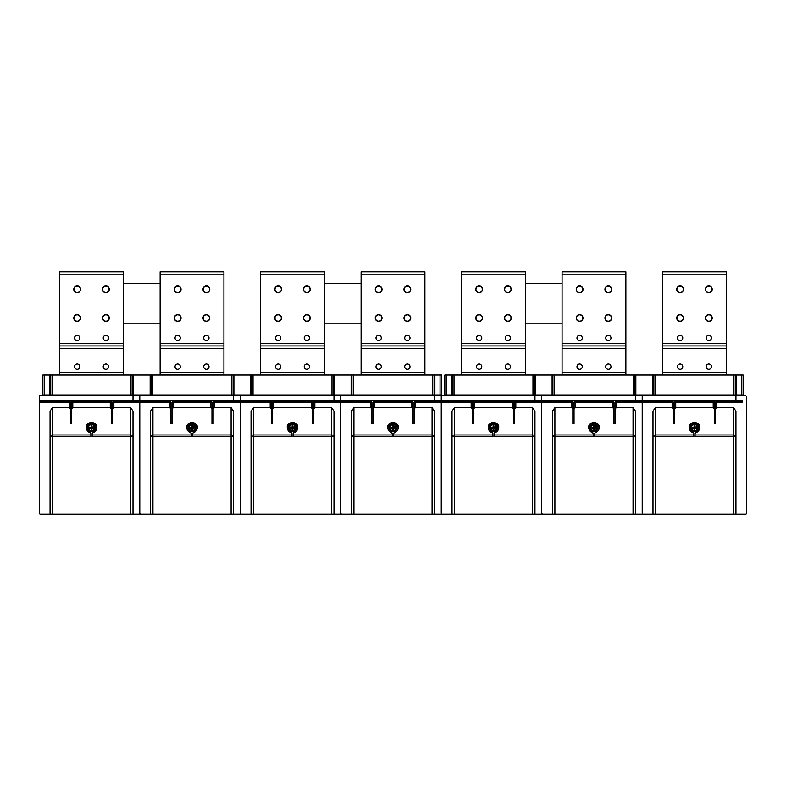 <?xml version="1.0" encoding="UTF-8"?>
<svg xmlns="http://www.w3.org/2000/svg" width="786" height="786" viewBox="0 0 786 786"><rect width="100%" height="100%" fill="white"/><g stroke="black" fill="none" stroke-linecap="round" stroke-linejoin="round"><path stroke-width="1.18" d="M726.362 375.06L662.559 375.06M682.435 336.703A2.653 2.653 0 0 0 678.839 335.642A2.653 2.653 0 0 0 677.778 339.238A2.653 2.653 0 0 0 681.374 340.299A2.653 2.653 0 0 0 682.435 336.703M662.559 374.657L662.559 271.779L726.362 271.779L726.362 343.551L662.559 343.551M662.559 345.948L726.362 345.948L726.362 348.336L662.559 348.336M705.848 290.948A3.39 3.39 0 0 0 710.446 292.294A3.39 3.39 0 0 0 711.792 287.696A3.39 3.39 0 0 0 707.194 286.35A3.39 3.39 0 0 0 705.848 290.948M683.083 287.696A3.39 3.39 0 0 0 678.485 286.35A3.39 3.39 0 0 0 677.129 290.948A3.39 3.39 0 0 0 681.727 292.294A3.39 3.39 0 0 0 683.083 287.696M711.792 316.404A3.39 3.39 0 0 0 707.194 315.058A3.39 3.39 0 0 0 705.848 319.656A3.39 3.39 0 0 0 710.446 321.012A3.39 3.39 0 0 0 711.792 316.404M683.083 316.404A3.39 3.39 0 0 0 678.485 315.058A3.39 3.39 0 0 0 677.129 319.656A3.39 3.39 0 0 0 681.727 321.012A3.39 3.39 0 0 0 683.083 316.404M726.362 345.948L726.362 343.551M726.362 374.657L726.362 348.336M682.435 365.411A2.653 2.653 0 0 0 678.839 364.36A2.653 2.653 0 0 0 677.778 367.956A2.653 2.653 0 0 0 681.374 369.007A2.653 2.653 0 0 0 682.435 365.411M711.143 365.411A2.653 2.653 0 0 0 707.547 364.36A2.653 2.653 0 0 0 706.496 367.956A2.653 2.653 0 0 0 710.092 369.007A2.653 2.653 0 0 0 711.143 365.411M711.143 336.703A2.653 2.653 0 0 1 710.092 340.299A2.653 2.653 0 0 1 706.496 339.238A2.653 2.653 0 0 1 707.547 335.642A2.653 2.653 0 0 1 711.143 336.703M123.441 375.06L59.638 375.06M208.703 336.703A2.653 2.653 0 0 0 205.107 335.642A2.653 2.653 0 0 0 204.055 339.238A2.653 2.653 0 0 0 207.651 340.299A2.653 2.653 0 0 0 208.703 336.703M160.128 345.948L223.922 345.948L223.922 374.657L160.128 374.657L160.128 271.779L223.922 271.779L223.922 343.551L160.128 343.551M208.703 365.411A2.653 2.653 0 0 0 205.107 364.36A2.653 2.653 0 0 0 204.055 367.956A2.653 2.653 0 0 0 207.651 369.007A2.653 2.653 0 0 0 208.703 365.411M179.994 365.411A2.653 2.653 0 0 0 176.398 364.36A2.653 2.653 0 0 0 175.347 367.956A2.653 2.653 0 0 0 178.943 369.007A2.653 2.653 0 0 0 179.994 365.411M203.407 290.948A3.39 3.39 0 0 0 208.005 292.294A3.39 3.39 0 0 0 209.351 287.696A3.39 3.39 0 0 0 204.753 286.35A3.39 3.39 0 0 0 203.407 290.948M180.642 287.696A3.39 3.39 0 0 0 176.044 286.35A3.39 3.39 0 0 0 174.698 290.948A3.39 3.39 0 0 0 179.296 292.294A3.39 3.39 0 0 0 180.642 287.696M209.351 316.404A3.39 3.39 0 0 0 204.753 315.058A3.39 3.39 0 0 0 203.407 319.656A3.39 3.39 0 0 0 208.005 321.012A3.39 3.39 0 0 0 209.351 316.404M180.642 316.404A3.39 3.39 0 0 0 176.044 315.058A3.39 3.39 0 0 0 174.698 319.656A3.39 3.39 0 0 0 179.296 321.012A3.39 3.39 0 0 0 180.642 316.404M59.638 374.657L59.638 271.779L123.441 271.779L123.441 343.551L59.638 343.551M123.441 374.657L123.441 343.551M123.441 323.812L160.128 323.812M102.917 290.948A3.39 3.39 0 0 0 107.515 292.294A3.39 3.39 0 0 0 108.871 287.696A3.39 3.39 0 0 0 104.273 286.35A3.39 3.39 0 0 0 102.917 290.948M74.208 290.948A3.39 3.39 0 0 0 78.806 292.294A3.39 3.39 0 0 0 80.152 287.696A3.39 3.39 0 0 0 75.554 286.35A3.39 3.39 0 0 0 74.208 290.948M102.917 319.656A3.39 3.39 0 0 0 107.515 321.012A3.39 3.39 0 0 0 108.871 316.404A3.39 3.39 0 0 0 104.273 315.058A3.39 3.39 0 0 0 102.917 319.656M74.208 319.656A3.39 3.39 0 0 0 78.806 321.012A3.39 3.39 0 0 0 80.152 316.404A3.39 3.39 0 0 0 75.554 315.058A3.39 3.39 0 0 0 74.208 319.656M108.222 365.411A2.653 2.653 0 0 0 104.626 364.36A2.653 2.653 0 0 0 103.565 367.956A2.653 2.653 0 0 0 107.161 369.007A2.653 2.653 0 0 0 108.222 365.411M79.504 365.411A2.653 2.653 0 0 0 75.908 364.36A2.653 2.653 0 0 0 74.857 367.956A2.653 2.653 0 0 0 78.453 369.007A2.653 2.653 0 0 0 79.504 365.411M108.222 336.703A2.653 2.653 0 0 0 104.626 335.642A2.653 2.653 0 0 0 103.565 339.238A2.653 2.653 0 0 0 107.161 340.299A2.653 2.653 0 0 0 108.222 336.703M79.504 336.703A2.653 2.653 0 0 0 75.908 335.642A2.653 2.653 0 0 0 74.857 339.238A2.653 2.653 0 0 0 78.453 340.299A2.653 2.653 0 0 0 79.504 336.703M123.441 283.54L160.128 283.54M123.441 345.948L59.638 345.948M223.922 345.948L223.922 343.551M179.994 336.703A2.653 2.653 0 0 1 178.943 340.299A2.653 2.653 0 0 1 175.347 339.238A2.653 2.653 0 0 1 176.398 335.642A2.653 2.653 0 0 1 179.994 336.703M324.412 375.06L260.608 375.06M409.683 336.703A2.653 2.653 0 0 0 406.087 335.642A2.653 2.653 0 0 0 405.026 339.238A2.653 2.653 0 0 0 408.622 340.299A2.653 2.653 0 0 0 409.683 336.703M361.098 345.948L424.902 345.948L424.902 374.657L361.098 374.657L361.098 271.779L424.902 271.779L424.902 343.551L361.098 343.551M409.683 365.411A2.653 2.653 0 0 0 406.087 364.36A2.653 2.653 0 0 0 405.026 367.956A2.653 2.653 0 0 0 408.622 369.007A2.653 2.653 0 0 0 409.683 365.411M380.974 365.411A2.653 2.653 0 0 0 377.378 364.36A2.653 2.653 0 0 0 376.317 367.956A2.653 2.653 0 0 0 379.913 369.007A2.653 2.653 0 0 0 380.974 365.411M404.377 290.948A3.39 3.39 0 0 0 408.975 292.294A3.39 3.39 0 0 0 410.331 287.696A3.39 3.39 0 0 0 405.733 286.35A3.39 3.39 0 0 0 404.377 290.948M381.623 287.696A3.39 3.39 0 0 0 377.025 286.35A3.39 3.39 0 0 0 375.669 290.948A3.39 3.39 0 0 0 380.267 292.294A3.39 3.39 0 0 0 381.623 287.696M410.331 316.404A3.39 3.39 0 0 0 405.733 315.058A3.39 3.39 0 0 0 404.377 319.656A3.39 3.39 0 0 0 408.975 321.012A3.39 3.39 0 0 0 410.331 316.404M381.623 316.404A3.39 3.39 0 0 0 377.025 315.058A3.39 3.39 0 0 0 375.669 319.656A3.39 3.39 0 0 0 380.267 321.012A3.39 3.39 0 0 0 381.623 316.404M260.608 374.657L260.608 271.779L324.412 271.779L324.412 343.551L260.608 343.551M324.412 374.657L324.412 343.551M324.412 323.812L361.098 323.812M303.897 290.948A3.39 3.39 0 0 0 308.495 292.294A3.39 3.39 0 0 0 309.841 287.696A3.39 3.39 0 0 0 305.243 286.35A3.39 3.39 0 0 0 303.897 290.948M275.179 290.948A3.39 3.39 0 0 0 279.787 292.294A3.39 3.39 0 0 0 281.133 287.696A3.39 3.39 0 0 0 276.534 286.35A3.39 3.39 0 0 0 275.179 290.948M303.897 319.656A3.39 3.39 0 0 0 308.495 321.012A3.39 3.39 0 0 0 309.841 316.404A3.39 3.39 0 0 0 305.243 315.058A3.39 3.39 0 0 0 303.897 319.656M275.179 319.656A3.39 3.39 0 0 0 279.787 321.012A3.39 3.39 0 0 0 281.133 316.404A3.39 3.39 0 0 0 276.534 315.058A3.39 3.39 0 0 0 275.179 319.656M309.193 365.411A2.653 2.653 0 0 0 305.597 364.36A2.653 2.653 0 0 0 304.546 367.956A2.653 2.653 0 0 0 308.141 369.007A2.653 2.653 0 0 0 309.193 365.411M280.484 365.411A2.653 2.653 0 0 0 276.888 364.36A2.653 2.653 0 0 0 275.827 367.956A2.653 2.653 0 0 0 279.423 369.007A2.653 2.653 0 0 0 280.484 365.411M309.193 336.703A2.653 2.653 0 0 0 305.597 335.642A2.653 2.653 0 0 0 304.546 339.238A2.653 2.653 0 0 0 308.141 340.299A2.653 2.653 0 0 0 309.193 336.703M280.484 336.703A2.653 2.653 0 0 0 276.888 335.642A2.653 2.653 0 0 0 275.827 339.238A2.653 2.653 0 0 0 279.423 340.299A2.653 2.653 0 0 0 280.484 336.703M324.412 283.54L361.098 283.54M324.412 345.948L260.608 345.948M424.902 345.948L424.902 343.551M380.974 336.703A2.653 2.653 0 0 1 379.913 340.299A2.653 2.653 0 0 1 376.317 339.238A2.653 2.653 0 0 1 377.378 335.642A2.653 2.653 0 0 1 380.974 336.703M525.392 375.06L461.588 375.06M610.653 336.703A2.653 2.653 0 0 0 607.057 335.642A2.653 2.653 0 0 0 606.006 339.238A2.653 2.653 0 0 0 609.602 340.299A2.653 2.653 0 0 0 610.653 336.703M562.078 345.948L625.872 345.948L625.872 374.657L562.078 374.657L562.078 271.779L625.872 271.779L625.872 343.551L562.078 343.551M610.653 365.411A2.653 2.653 0 0 0 607.057 364.36A2.653 2.653 0 0 0 606.006 367.956A2.653 2.653 0 0 0 609.602 369.007A2.653 2.653 0 0 0 610.653 365.411M581.945 365.411A2.653 2.653 0 0 0 578.349 364.36A2.653 2.653 0 0 0 577.297 367.956A2.653 2.653 0 0 0 580.893 369.007A2.653 2.653 0 0 0 581.945 365.411M605.358 290.948A3.39 3.39 0 0 0 609.956 292.294A3.39 3.39 0 0 0 611.302 287.696A3.39 3.39 0 0 0 606.704 286.35A3.39 3.39 0 0 0 605.358 290.948M582.593 287.696A3.39 3.39 0 0 0 577.995 286.35A3.39 3.39 0 0 0 576.649 290.948A3.39 3.39 0 0 0 581.247 292.294A3.39 3.39 0 0 0 582.593 287.696M611.302 316.404A3.39 3.39 0 0 0 606.704 315.058A3.39 3.39 0 0 0 605.358 319.656A3.39 3.39 0 0 0 609.956 321.012A3.39 3.39 0 0 0 611.302 316.404M582.593 316.404A3.39 3.39 0 0 0 577.995 315.058A3.39 3.39 0 0 0 576.649 319.656A3.39 3.39 0 0 0 581.247 321.012A3.39 3.39 0 0 0 582.593 316.404M461.588 374.657L461.588 271.779L525.392 271.779L525.392 343.551L461.588 343.551M525.392 374.657L525.392 343.551M525.392 323.812L562.078 323.812M504.867 290.948A3.39 3.39 0 0 0 509.466 292.294A3.39 3.39 0 0 0 510.821 287.696A3.39 3.39 0 0 0 506.213 286.35A3.39 3.39 0 0 0 504.867 290.948M476.159 290.948A3.39 3.39 0 0 0 480.757 292.294A3.39 3.39 0 0 0 482.103 287.696A3.39 3.39 0 0 0 477.505 286.35A3.39 3.39 0 0 0 476.159 290.948M504.867 319.656A3.39 3.39 0 0 0 509.466 321.012A3.39 3.39 0 0 0 510.821 316.404A3.39 3.39 0 0 0 506.213 315.058A3.39 3.39 0 0 0 504.867 319.656M476.159 319.656A3.39 3.39 0 0 0 480.757 321.012A3.39 3.39 0 0 0 482.103 316.404A3.39 3.39 0 0 0 477.505 315.058A3.39 3.39 0 0 0 476.159 319.656M510.173 365.411A2.653 2.653 0 0 0 506.577 364.36A2.653 2.653 0 0 0 505.516 367.956A2.653 2.653 0 0 0 509.112 369.007A2.653 2.653 0 0 0 510.173 365.411M481.454 365.411A2.653 2.653 0 0 0 477.859 364.36A2.653 2.653 0 0 0 476.807 367.956A2.653 2.653 0 0 0 480.403 369.007A2.653 2.653 0 0 0 481.454 365.411M510.173 336.703A2.653 2.653 0 0 0 506.577 335.642A2.653 2.653 0 0 0 505.516 339.238A2.653 2.653 0 0 0 509.112 340.299A2.653 2.653 0 0 0 510.173 336.703M481.454 336.703A2.653 2.653 0 0 0 477.859 335.642A2.653 2.653 0 0 0 476.807 339.238A2.653 2.653 0 0 0 480.403 340.299A2.653 2.653 0 0 0 481.454 336.703M525.392 283.54L562.078 283.54M525.392 345.948L461.588 345.948M625.872 345.948L625.872 343.551M581.945 336.703A2.653 2.653 0 0 1 580.893 340.299A2.653 2.653 0 0 1 577.297 339.238A2.653 2.653 0 0 1 578.349 335.642A2.653 2.653 0 0 1 581.945 336.703M96.698 428.213L96.717 427.692A5.188 5.188 0 0 0 91.54 422.504A5.188 5.188 0 0 0 86.352 427.692C85.084 421.306 97.995 421.306 96.717 427.692A5.188 5.188 0 0 1 92.994 432.664L94.841 431.691M88.238 431.691L90.076 432.664A1.199 1.199 0 0 1 90.94 433.813L90.076 432.664A5.188 5.188 0 0 1 86.352 427.692L86.381 428.213M90.832 433.322L90.94 436.662L52.456 436.662L52.456 514.221L40.499 514.221A1.199 1.199 0 0 1 39.3 513.022L39.3 396.586A1.199 1.199 0 0 1 40.499 395.397L142.58 395.397M133.011 401.371L133.011 402.57L113.872 402.57L113.872 407.757L130.614 407.757L133.011 411.137L133.011 514.221L52.456 514.221M92.237 433.322L92.994 432.664A1.199 1.199 0 0 0 92.139 433.813L92.139 436.662L130.614 436.662L130.614 514.221M91.54 431.681A3.989 3.989 0 0 1 87.551 427.692A3.989 3.989 0 0 1 91.54 423.703A3.989 3.989 0 0 1 95.528 427.692A3.989 3.989 0 0 1 91.54 431.681M133.011 514.221L142.58 514.221M39.3 400.182L40.499 400.182L40.499 401.371L69.207 401.371L69.207 407.757L52.456 407.757L50.068 411.137L50.068 514.221M133.011 411.137L133.011 436.662A2.397 1.69 180 0 0 130.614 434.963L92.139 434.963M90.94 434.963L52.456 434.963A2.397 1.69 180 0 0 50.068 436.662L50.068 411.137M133.011 402.57L139.387 402.57L139.387 401.371L113.872 401.371A1.199 1.199 0 0 0 112.673 402.57L112.673 423.703L111.474 423.703L111.474 402.57A1.199 1.199 0 0 0 110.276 401.371L72.793 401.371L72.793 407.757L71.595 408.946M40.499 400.182L139.387 400.182L139.387 401.371M133.011 400.182L133.011 395.397M40.499 401.371L39.3 401.371M86.519 426.395A1.199 0.835 -165.5 0 0 86.519 426.385A1.199 1.199 0 0 1 86.519 426.415L87.57 424.352M96.55 426.385L96.56 426.395A1.199 1.199 0 0 0 96.56 426.405L95.401 424.234M89.516 432.467L88.307 431.75M113.872 407.757L112.673 408.946M111.474 402.57L110.276 402.57L110.276 407.757L111.474 408.946M39.3 402.57L70.406 402.57L70.406 423.703L71.595 423.703L71.595 402.57A1.199 1.199 0 0 1 72.793 401.371M70.406 402.57A1.199 1.199 0 0 0 69.207 401.371M69.207 407.757L70.406 408.946M110.276 407.757L72.793 407.757M197.178 428.213L197.207 427.692A5.188 5.188 0 0 0 192.03 422.504A5.188 5.188 0 0 0 186.842 427.692C185.575 421.306 198.485 421.306 197.207 427.692A5.188 5.188 0 0 1 193.484 432.664L195.321 431.691M188.728 431.691L190.566 432.664A1.199 1.199 0 0 1 191.43 433.813L190.566 432.664A5.188 5.188 0 0 1 186.842 427.692L186.871 428.213M191.322 433.322L191.43 436.662L152.946 436.662L152.946 514.221L140.979 514.221A1.199 1.199 0 0 1 139.79 513.022L139.79 396.586A1.199 1.199 0 0 1 140.979 395.397L243.071 395.397M233.501 401.371L233.501 402.57L214.352 402.57L214.352 407.757L231.104 407.757L233.501 411.137L233.501 514.221L152.946 514.221M192.727 433.322L193.484 432.664A1.199 1.199 0 0 0 192.619 433.813L192.619 436.662L231.104 436.662L231.104 514.221M192.03 431.681A3.989 3.989 0 0 1 188.041 427.692A3.989 3.989 0 0 1 192.03 423.703A3.989 3.989 0 0 1 196.009 427.692A3.989 3.989 0 0 1 192.03 431.681M233.501 514.221L243.071 514.221M139.79 400.182L140.979 400.182L140.979 401.371L169.697 401.371L169.697 407.757L152.946 407.757L150.558 411.137L150.558 514.221M233.501 411.137L233.501 436.662A2.397 1.69 180 0 0 231.104 434.963L192.619 434.963M191.43 434.963L152.946 434.963A2.397 1.69 180 0 0 150.558 436.662L150.558 411.137M233.501 402.57L239.877 402.57L239.877 401.371L214.352 401.371A1.199 1.199 0 0 0 213.163 402.57L213.163 423.703L211.965 423.703L211.965 402.57A1.199 1.199 0 0 0 210.766 401.371L173.284 401.371L173.284 407.757L172.085 408.946M140.979 400.182L239.877 400.182L239.877 401.371M233.501 400.182L233.501 395.397M140.979 401.371L139.79 401.371M187.009 426.395A1.199 0.835 -165.5 0 0 187.009 426.385A1.199 1.199 0 0 1 186.999 426.415L188.06 424.352M197.04 426.395L197.04 426.385A1.199 1.199 0 0 0 197.05 426.405L195.891 424.234M190.006 432.467L188.797 431.75M214.352 407.757L213.163 408.946M211.965 402.57L210.766 402.57L210.766 407.757L211.965 408.946M139.79 402.57L170.886 402.57L170.886 423.703L172.085 423.703L172.085 402.57A1.199 1.199 0 0 1 173.284 401.371M170.886 402.57A1.199 1.199 0 0 0 169.697 401.371M169.697 407.757L170.886 408.946M210.766 407.757L173.284 407.757M297.668 428.213L297.697 427.692A5.188 5.188 0 0 0 292.51 422.504A5.188 5.188 0 0 0 287.332 427.692C286.055 421.306 298.965 421.306 297.697 427.692A5.188 5.188 0 0 1 293.974 432.664L297.079 430.139M287.941 430.139L291.056 432.664A1.199 1.199 0 0 1 291.911 433.813L291.056 432.664A5.188 5.188 0 0 1 287.332 427.692L287.352 428.213M291.812 433.322L291.911 436.662L253.436 436.662L253.436 514.221L241.469 514.221A1.199 1.199 0 0 1 240.27 513.022L240.27 396.586A1.199 1.199 0 0 1 241.469 395.397L343.551 395.397M333.981 401.371L333.981 402.57L314.842 402.57L314.842 407.757L331.594 407.757L333.981 411.137L333.981 514.221L253.436 514.221M293.217 433.322L293.974 432.664A1.199 1.199 0 0 0 293.109 433.813L293.109 436.662L331.594 436.662L331.594 514.221M292.51 431.681A3.989 3.989 0 0 1 288.521 427.692A3.989 3.989 0 0 1 292.51 423.703A3.989 3.989 0 0 1 296.499 427.692A3.989 3.989 0 0 1 292.51 431.681M333.981 514.221L343.551 514.221M240.27 400.182L241.469 400.182L241.469 401.371L270.178 401.371L270.178 407.757L253.436 407.757L251.039 411.137L251.039 514.221M333.981 411.137L333.981 436.662A2.397 1.69 180 0 0 331.594 434.963L293.109 434.963M253.436 407.757L253.436 434.963A2.397 1.69 180 0 0 251.039 436.662L253.436 436.662L253.436 434.963L291.911 434.963M333.981 402.57L340.367 402.57L340.367 401.371L314.842 401.371A1.199 1.199 0 0 0 313.643 402.57L313.643 423.703L312.455 423.703L312.455 402.57A1.199 1.199 0 0 0 311.256 401.371L273.774 401.371L273.774 407.757L272.575 408.946M241.469 400.182L340.367 400.182L340.367 401.371M333.981 400.182L333.981 395.397M241.469 401.371L240.27 401.371M287.489 426.395A1.199 0.835 -165.5 0 0 287.499 426.385A1.199 1.199 0 0 1 287.489 426.415L288.541 424.352M297.53 426.395L297.53 426.385A1.199 1.199 0 0 0 297.53 426.405L296.381 424.234M290.496 432.467L289.277 431.75M314.842 407.757L313.643 408.946M312.455 402.57L311.256 402.57L311.256 407.757L312.455 408.946M240.27 402.57L271.376 402.57L271.376 423.703L272.575 423.703L272.575 402.57A1.199 1.199 0 0 1 273.774 401.371M271.376 402.57A1.199 1.199 0 0 0 270.178 401.371M270.178 407.757L271.376 408.946M311.256 407.757L273.774 407.757M398.158 428.213L398.188 427.692A5.188 5.188 0 0 0 393 422.504A5.188 5.188 0 0 0 387.812 427.692C386.545 421.306 399.455 421.306 398.188 427.692A5.188 5.188 0 0 1 394.454 432.664L396.301 431.691M389.699 431.691L391.546 432.664A1.199 1.199 0 0 1 392.401 433.813L391.546 432.664A5.188 5.188 0 0 1 387.812 427.692L387.842 428.213M392.293 433.322L392.401 436.662L353.926 436.662L353.926 514.221L341.959 514.221A1.199 1.199 0 0 1 340.76 513.022L340.76 396.586A1.199 1.199 0 0 1 341.959 395.397L444.041 395.397M434.471 401.371L434.471 402.57L415.332 402.57L415.332 407.757L432.074 407.757L434.471 411.137L434.471 514.221L353.926 514.221M393.707 433.322L394.454 432.664A1.199 1.199 0 0 0 393.599 433.813L393.599 436.662L432.074 436.662L432.074 514.221M393 431.681A3.989 3.989 0 0 1 389.011 427.692A3.989 3.989 0 0 1 393 423.703A3.989 3.989 0 0 1 396.989 427.692A3.989 3.989 0 0 1 393 431.681M434.471 514.221L444.041 514.221M340.76 400.182L341.959 400.182L341.959 401.371L370.668 401.371L370.668 407.757L353.926 407.757L351.529 411.137L351.529 514.221M434.471 411.137L434.471 436.662A2.397 1.69 180 0 0 432.074 434.963L393.599 434.963M353.926 407.757L353.926 434.963A2.397 1.69 180 0 0 351.529 436.662L353.926 436.662L353.926 434.963L392.401 434.963M434.471 402.57L440.848 402.57L440.848 401.371L415.332 401.371A1.199 1.199 0 0 0 414.134 402.57L414.134 423.703L412.935 423.703L412.935 402.57A1.199 1.199 0 0 0 411.746 401.371L374.254 401.371L374.254 407.757L373.065 408.946M341.959 400.182L440.848 400.182L440.848 401.371M434.471 400.182L434.471 395.397M341.959 401.371L340.76 401.371M387.979 426.395A1.199 0.835 -165.5 0 0 387.979 426.385A1.199 1.199 0 0 1 387.979 426.415L389.031 424.352M398.021 426.395L398.021 426.385A1.199 1.199 0 0 0 398.021 426.405L396.861 424.234M390.986 432.467L389.768 431.75M415.332 407.757L414.134 408.946M412.935 402.57L411.746 402.57L411.746 407.757L412.935 408.946M340.76 402.57L371.866 402.57L371.866 423.703L373.065 423.703L373.065 402.57A1.199 1.199 0 0 1 374.254 401.371M371.866 402.57A1.199 1.199 0 0 0 370.668 401.371M370.668 407.757L371.866 408.946M411.746 407.757L374.254 407.757M498.648 428.213L498.668 427.692A5.188 5.188 0 0 0 493.49 422.504A5.188 5.188 0 0 0 488.303 427.692C487.035 421.306 499.945 421.306 498.668 427.692A5.188 5.188 0 0 1 494.944 432.664L496.791 431.691M490.189 431.691L492.026 432.664A1.199 1.199 0 0 1 492.891 433.813L492.026 432.664A5.188 5.188 0 0 1 488.303 427.692L488.332 428.213M492.783 433.322L492.891 436.662L454.406 436.662L454.406 514.221L442.449 514.221A1.199 1.199 0 0 1 441.251 513.022L441.251 396.586A1.199 1.199 0 0 1 442.449 395.397L544.531 395.397M534.961 401.371L534.961 402.57L515.822 402.57L515.822 407.757L532.564 407.757L534.961 411.137L534.961 514.221L454.406 514.221M494.188 433.322L494.944 432.664A1.199 1.199 0 0 0 494.089 433.813L494.089 436.662L532.564 436.662L532.564 514.221M493.49 431.681A3.989 3.989 0 0 1 489.501 427.692A3.989 3.989 0 0 1 493.49 423.703A3.989 3.989 0 0 1 497.479 427.692A3.989 3.989 0 0 1 493.49 431.681M534.961 514.221L544.531 514.221M441.251 400.182L442.449 400.182L442.449 401.371L471.158 401.371L471.158 407.757L454.406 407.757L452.019 411.137L452.019 514.221M534.961 411.137L534.961 436.662A2.397 1.69 180 0 0 532.564 434.963L494.089 434.963M492.891 434.963L454.406 434.963A2.397 1.69 180 0 0 452.019 436.662L452.019 411.137M534.961 402.57L541.338 402.57L541.338 401.371L515.822 401.371A1.199 1.199 0 0 0 514.624 402.57L514.624 423.703L513.425 423.703L513.425 402.57A1.199 1.199 0 0 0 512.226 401.371L474.744 401.371L474.744 407.757L473.545 408.946M442.449 400.182L541.338 400.182L541.338 401.371M534.961 400.182L534.961 395.397M442.449 401.371L441.251 401.371M488.47 426.395A1.199 0.835 -165.5 0 0 488.47 426.385A1.199 1.199 0 0 1 488.46 426.415L489.521 424.352M498.511 426.395L498.501 426.385A1.199 1.199 0 0 0 498.511 426.405L497.351 424.234M491.466 432.467L490.258 431.75M515.822 407.757L514.624 408.946M513.425 402.57L512.226 402.57L512.226 407.757L513.425 408.946M441.251 402.57L472.357 402.57L472.357 423.703L473.545 423.703L473.545 402.57A1.199 1.199 0 0 1 474.744 401.371M472.357 402.57A1.199 1.199 0 0 0 471.158 401.371M471.158 407.757L472.357 408.946M512.226 407.757L474.744 407.757M599.129 428.213L599.158 427.692A5.188 5.188 0 0 0 593.97 422.504A5.188 5.188 0 0 0 588.793 427.692C587.515 421.306 600.425 421.306 599.158 427.692A5.188 5.188 0 0 1 595.434 432.664L597.272 431.691M590.679 431.691L592.516 432.664A1.199 1.199 0 0 1 593.381 433.813L592.516 432.664A5.188 5.188 0 0 1 588.793 427.692L588.822 428.213M593.273 433.322L593.381 436.662L554.896 436.662L554.896 514.221L542.93 514.221A1.199 1.199 0 0 1 541.741 513.022L541.741 396.586A1.199 1.199 0 0 1 542.93 395.397L645.021 395.397M635.442 401.371L635.442 402.57L616.303 402.57L616.303 407.757L633.054 407.757L635.442 411.137L635.442 514.221L554.896 514.221M594.678 433.322L595.434 432.664A1.199 1.199 0 0 0 594.57 433.813L594.57 436.662L633.054 436.662L633.054 514.221M593.97 431.681A3.989 3.989 0 0 1 589.991 427.692A3.989 3.989 0 0 1 593.97 423.703A3.989 3.989 0 0 1 597.959 427.692A3.989 3.989 0 0 1 593.97 431.681M635.442 514.221L645.021 514.221M541.741 400.182L542.93 400.182L542.93 401.371L571.648 401.371L571.648 407.757L554.896 407.757L552.499 411.137L552.499 514.221M635.442 411.137L635.442 436.662A2.397 1.69 180 0 0 633.054 434.963L594.57 434.963M593.381 434.963L554.896 434.963A2.397 1.69 180 0 0 552.499 436.662L552.499 411.137M635.442 402.57L641.828 402.57L641.828 401.371L616.303 401.371A1.199 1.199 0 0 0 615.114 402.57L615.114 423.703L613.915 423.703L613.915 402.57A1.199 1.199 0 0 0 612.716 401.371L575.234 401.371L575.234 407.757L574.035 408.946M542.93 400.182L641.828 400.182L641.828 401.371M635.442 400.182L635.442 395.397M542.93 401.371L541.741 401.371M588.96 426.395A1.199 0.835 -165.5 0 0 588.96 426.385A1.199 1.199 0 0 1 588.95 426.415L590.011 424.352M598.991 426.395L598.991 426.385A1.199 1.199 0 0 0 599.001 426.405L597.841 424.234M591.956 432.467L590.748 431.75M616.303 407.757L615.114 408.946M613.915 402.57L612.716 402.57L612.716 407.757L613.915 408.946M541.741 402.57L572.837 402.57L572.837 423.703L574.035 423.703L574.035 402.57A1.199 1.199 0 0 1 575.234 401.371M572.837 402.57A1.199 1.199 0 0 0 571.648 401.371M571.648 407.757L572.837 408.946M612.716 407.757L575.234 407.757M699.619 428.213L699.648 427.692A5.188 5.188 0 0 0 694.46 422.504A5.188 5.188 0 0 0 689.283 427.692C688.005 421.306 700.915 421.306 699.648 427.692A5.188 5.188 0 0 1 695.924 432.664L697.762 431.691M691.159 431.691L693.006 432.664A1.199 1.199 0 0 1 693.861 433.813L693.006 432.664A5.188 5.188 0 0 1 689.283 427.692L689.302 428.213M693.763 433.322L693.861 436.662L655.386 436.662L655.386 514.221L643.42 514.221A1.199 1.199 0 0 1 642.221 513.022L642.221 396.586A1.199 1.199 0 0 1 643.42 395.397L745.501 395.397L746.7 396.586L746.7 513.022A1.199 1.199 0 0 1 745.501 514.221L655.386 514.221M695.168 433.322L695.924 432.664A1.199 1.199 0 0 0 695.06 433.813L695.06 436.662L733.544 436.662L733.544 514.221M694.46 431.681A3.989 3.989 0 0 1 690.472 427.692A3.989 3.989 0 0 1 694.46 423.703A3.989 3.989 0 0 1 698.449 427.692A3.989 3.989 0 0 1 694.46 431.681M735.932 401.371L735.932 402.57L716.793 402.57L716.793 407.757L733.544 407.757L735.932 411.137L735.932 514.221M642.221 400.182L643.42 400.182L643.42 401.371L672.128 401.371L672.128 407.757L655.386 407.757L652.989 411.137L652.989 514.221M735.932 411.137L735.932 436.662A2.397 1.69 180 0 0 733.544 434.963L695.06 434.963M693.861 434.963L655.386 434.963A2.397 1.69 180 0 0 652.989 436.662L652.989 411.137M735.932 402.57L742.318 402.57L742.318 401.371L716.793 401.371A1.199 1.199 0 0 0 715.594 402.57L715.594 423.703L714.405 423.703L714.405 402.57A1.199 1.199 0 0 0 713.207 401.371L675.724 401.371L675.724 407.757L674.526 408.946M643.42 400.182L742.318 400.182L742.318 401.371M735.932 400.182L735.932 395.397M643.42 401.371L642.221 401.371M689.45 426.385A1.199 0.835 -165.5 0 1 689.44 426.395A1.199 1.199 0 0 1 689.44 426.415L690.491 424.352M699.481 426.395L699.481 426.385A1.199 1.199 0 0 0 699.481 426.405L698.322 424.234M692.446 432.467L691.228 431.75M716.793 407.757L715.594 408.946M714.405 402.57L713.207 402.57L713.207 407.757L714.405 408.946M642.221 402.57L673.327 402.57L673.327 423.703L674.526 423.703L674.526 402.57A1.199 1.199 0 0 1 675.724 401.371M673.327 402.57A1.199 1.199 0 0 0 672.128 401.371M672.128 407.757L673.327 408.946M713.207 407.757L675.724 407.757M131.016 375.06L131.016 394.994L49.665 394.994L49.665 375.06L441.653 375.06L441.653 394.994L440.052 394.994L440.052 375.06M49.665 394.994L42.886 394.994L42.886 375.06L49.665 375.06M432.477 375.06L432.477 394.994L440.052 394.994M434.069 394.994L434.069 375.06M432.477 394.994L353.523 394.994L353.523 375.06M353.523 394.994L351.932 394.994L351.932 375.06M351.932 394.994L333.588 394.994L333.588 375.06M333.588 394.994L331.987 394.994L331.987 375.06M331.987 394.994L253.033 394.994L253.033 375.06M253.033 394.994L251.441 394.994L251.441 375.06M251.441 394.994L250.646 394.994L250.646 375.06M231.506 375.06L231.506 394.994L250.646 394.994M233.098 394.994L233.098 375.06M231.506 394.994L152.543 394.994L152.543 375.06M152.543 394.994L150.951 394.994L150.951 375.06M150.951 394.994L150.155 394.994L150.155 375.06M131.016 394.994L150.155 394.994M132.608 394.994L132.608 375.06M52.063 394.994L52.063 375.06M50.461 394.994L50.461 375.06M741.512 375.06L743.114 375.06L743.114 394.994L741.512 394.994L741.512 375.06L735.539 375.06L735.539 394.994L741.512 394.994M733.937 375.06L654.984 375.06L654.984 394.994L733.937 394.994L733.937 375.06L735.539 375.06M733.937 394.994L735.539 394.994M654.984 375.06L635.049 375.06L635.049 394.994L635.845 394.994L635.845 375.06M654.984 394.994L653.392 394.994L653.392 375.06M653.392 394.994L635.845 394.994M633.457 375.06L554.494 375.06L554.494 394.994L633.457 394.994L633.457 375.06L635.049 375.06M633.457 394.994L635.049 394.994M554.494 375.06L534.559 375.06L534.559 394.994L552.106 394.994L552.106 375.06M554.494 394.994L552.902 394.994L552.902 375.06M552.902 394.994L552.106 394.994M532.967 375.06L454.013 375.06L454.013 394.994L532.967 394.994L532.967 375.06L534.559 375.06M532.967 394.994L534.559 394.994M454.013 375.06L444.837 375.06L444.837 394.994L446.438 394.994L446.438 375.06M454.013 394.994L452.412 394.994L452.412 375.06M452.412 394.994L446.438 394.994M89.702 428.095L91.137 428.095L91.137 429.529L91.137 428.095L89.702 428.095L89.702 427.289L89.702 428.095M91.933 429.529L91.137 429.529L91.933 429.529L91.933 428.095L93.367 428.095L93.367 427.289L91.933 427.289L91.933 425.855L91.137 425.855L91.137 427.289L89.702 427.289M91.137 425.855L91.933 425.855M93.367 428.095L93.367 427.289L91.933 427.289M94.34 426.159A3.193 3.193 0 0 0 90.007 424.892A3.193 3.193 0 0 0 88.739 429.225A3.193 3.193 0 0 0 93.062 430.492A3.193 3.193 0 0 0 94.34 426.159M94.212 426.228A3.046 3.046 0 0 1 93.003 430.364A3.046 3.046 0 0 1 88.857 429.156A3.046 3.046 0 0 1 90.076 425.02A3.046 3.046 0 0 1 94.212 426.228L92.267 427.289M190.192 428.095L191.627 428.095L191.627 429.529L191.627 428.095L190.192 428.095L190.192 427.289L190.192 428.095M192.423 429.529L191.627 429.529L192.423 429.529L192.423 428.095L193.857 428.095L193.857 427.289L192.423 427.289L192.423 425.855L191.627 425.855L191.627 427.289L190.192 427.289M191.627 425.855L192.423 425.855M193.857 428.095L193.857 427.289L192.423 427.289M194.82 426.159A3.193 3.193 0 0 0 190.497 424.892A3.193 3.193 0 0 0 189.23 429.225A3.193 3.193 0 0 0 193.553 430.492A3.193 3.193 0 0 0 194.82 426.159M194.702 426.228A3.046 3.046 0 0 1 193.484 430.364A3.046 3.046 0 0 1 189.347 429.156A3.046 3.046 0 0 1 190.566 425.02A3.046 3.046 0 0 1 194.702 426.228L192.757 427.289M290.682 428.095L292.117 428.095L292.117 429.529L292.117 428.095L290.682 428.095L290.682 427.289L290.682 428.095M292.913 429.529L292.117 429.529L292.913 429.529L292.913 428.095L294.347 428.095L294.347 427.289L292.913 427.289L292.913 425.855L292.117 425.855L292.117 427.289L290.682 427.289M292.117 425.855L292.913 425.855M294.347 428.095L294.347 427.289L292.913 427.289M295.31 426.159A3.193 3.193 0 0 0 290.987 424.892A3.193 3.193 0 0 0 289.71 429.225A3.193 3.193 0 0 0 294.043 430.492A3.193 3.193 0 0 0 295.31 426.159M295.192 426.228A3.046 3.046 0 0 1 293.974 430.364A3.046 3.046 0 0 1 289.838 429.156A3.046 3.046 0 0 1 291.046 425.02A3.046 3.046 0 0 1 295.192 426.228L293.247 427.289M391.163 428.095L392.597 428.095L392.597 429.529L392.597 428.095L391.163 428.095L391.163 427.289L391.163 428.095M393.403 429.529L392.597 429.529L393.403 429.529L393.403 428.095L394.837 428.095L394.837 427.289L393.403 427.289L393.403 425.855L392.597 425.855L392.597 427.289L391.163 427.289M392.597 425.855L393.403 425.855M394.837 428.095L394.837 427.289L393.403 427.289M395.8 426.159A3.193 3.193 0 0 0 391.467 424.892A3.193 3.193 0 0 0 390.2 429.225A3.193 3.193 0 0 0 394.533 430.492A3.193 3.193 0 0 0 395.8 426.159M395.672 426.228A3.046 3.046 0 0 1 394.464 430.364A3.046 3.046 0 0 1 390.328 429.156A3.046 3.046 0 0 1 391.536 425.02A3.046 3.046 0 0 1 395.672 426.228L393.727 427.289M491.653 428.095L493.087 428.095L493.087 429.529L493.087 428.095L491.653 428.095L491.653 427.289L491.653 428.095M493.883 429.529L493.087 429.529L493.883 429.529L493.883 428.095L495.318 428.095L495.318 427.289L493.883 427.289L493.883 425.855L493.087 425.855L493.087 427.289L491.653 427.289M493.087 425.855L493.883 425.855M495.318 428.095L495.318 427.289L493.883 427.289M496.29 426.159A3.193 3.193 0 0 0 491.957 424.892A3.193 3.193 0 0 0 490.69 429.225A3.193 3.193 0 0 0 495.013 430.492A3.193 3.193 0 0 0 496.29 426.159M496.163 426.228A3.046 3.046 0 0 1 494.954 430.364A3.046 3.046 0 0 1 490.808 429.156A3.046 3.046 0 0 1 492.026 425.02A3.046 3.046 0 0 1 496.163 426.228L494.217 427.289M592.143 428.095L593.577 428.095L593.577 429.529L593.577 428.095L592.143 428.095L592.143 427.289L592.143 428.095M594.373 429.529L593.577 429.529L594.373 429.529L594.373 428.095L595.808 428.095L595.808 427.289L594.373 427.289L594.373 425.855L593.577 425.855L593.577 427.289L592.143 427.289M593.577 425.855L594.373 425.855M595.808 428.095L595.808 427.289L594.373 427.289M596.77 426.159A3.193 3.193 0 0 0 592.447 424.892A3.193 3.193 0 0 0 591.18 429.225A3.193 3.193 0 0 0 595.503 430.492A3.193 3.193 0 0 0 596.77 426.159M596.653 426.228A3.046 3.046 0 0 1 595.434 430.364A3.046 3.046 0 0 1 591.298 429.156A3.046 3.046 0 0 1 592.516 425.02A3.046 3.046 0 0 1 596.653 426.228L594.707 427.289M692.633 428.095L694.067 428.095L694.067 429.529L694.067 428.095L692.633 428.095L692.633 427.289L692.633 428.095M694.863 429.529L694.067 429.529L694.863 429.529L694.863 428.095L696.298 428.095L696.298 427.289L694.863 427.289L694.863 425.855L694.067 425.855L694.067 427.289L692.633 427.289M694.067 425.855L694.863 425.855M696.298 428.095L696.298 427.289L694.863 427.289M697.261 426.159A3.193 3.193 0 0 0 692.938 424.892A3.193 3.193 0 0 0 691.66 429.225A3.193 3.193 0 0 0 695.993 430.492A3.193 3.193 0 0 0 697.261 426.159M697.143 426.228A3.046 3.046 0 0 1 695.924 430.364A3.046 3.046 0 0 1 691.788 429.156A3.046 3.046 0 0 1 692.997 425.02A3.046 3.046 0 0 1 697.143 426.228L695.188 427.289M75.653 320.835A3.193 3.193 0 0 1 74.385 316.503A3.193 3.193 0 0 1 78.708 315.235A3.193 3.193 0 0 1 79.985 319.558A3.193 3.193 0 0 1 75.653 320.835M73.835 318.035A3.35 3.35 0 0 1 77.185 314.685A3.35 3.35 0 0 1 80.536 318.035A3.35 3.35 0 0 1 77.185 321.386A3.35 3.35 0 0 1 73.835 318.035M102.544 318.035A3.35 3.35 0 0 1 105.894 314.685A3.35 3.35 0 0 1 109.244 318.035A3.35 3.35 0 0 1 105.894 321.386A3.35 3.35 0 0 1 102.544 318.035M104.361 320.835A3.193 3.193 0 0 1 103.094 316.503A3.193 3.193 0 0 1 107.427 315.235A3.193 3.193 0 0 1 108.694 319.558A3.193 3.193 0 0 1 104.361 320.835M73.835 289.327A3.35 3.35 0 0 1 77.185 285.976A3.35 3.35 0 0 1 80.536 289.327A3.35 3.35 0 0 1 77.185 292.677A3.35 3.35 0 0 1 73.835 289.327M75.653 292.127A3.193 3.193 0 0 1 74.385 287.794A3.193 3.193 0 0 1 78.708 286.526A3.193 3.193 0 0 1 79.985 290.849A3.193 3.193 0 0 1 75.653 292.127M102.544 289.327A3.35 3.35 0 0 1 105.894 285.976A3.35 3.35 0 0 1 109.244 289.327A3.35 3.35 0 0 1 105.894 292.677A3.35 3.35 0 0 1 102.544 289.327M104.361 292.127A3.193 3.193 0 0 1 103.094 287.794A3.193 3.193 0 0 1 107.427 286.526A3.193 3.193 0 0 1 108.694 290.849A3.193 3.193 0 0 1 104.361 292.127M204.851 292.127A3.193 3.193 0 0 1 203.584 287.794A3.193 3.193 0 0 1 207.907 286.526A3.193 3.193 0 0 1 209.184 290.849A3.193 3.193 0 0 1 204.851 292.127M203.034 289.327A3.35 3.35 0 0 1 206.384 285.976A3.35 3.35 0 0 1 209.734 289.327A3.35 3.35 0 0 1 206.384 292.677A3.35 3.35 0 0 1 203.034 289.327M176.143 292.127A3.193 3.193 0 0 1 174.865 287.794A3.193 3.193 0 0 1 179.198 286.526A3.193 3.193 0 0 1 180.466 290.849A3.193 3.193 0 0 1 176.143 292.127M174.325 289.327A3.35 3.35 0 0 1 177.665 285.976A3.35 3.35 0 0 1 181.016 289.327A3.35 3.35 0 0 1 177.665 292.677A3.35 3.35 0 0 1 174.325 289.327M204.851 320.835A3.193 3.193 0 0 1 203.584 316.503A3.193 3.193 0 0 1 207.907 315.235A3.193 3.193 0 0 1 209.184 319.558A3.193 3.193 0 0 1 204.851 320.835M203.034 318.035A3.35 3.35 0 0 1 206.384 314.685A3.35 3.35 0 0 1 209.734 318.035A3.35 3.35 0 0 1 206.384 321.386A3.35 3.35 0 0 1 203.034 318.035M174.325 318.035A3.35 3.35 0 0 1 177.665 314.685A3.35 3.35 0 0 1 181.016 318.035A3.35 3.35 0 0 1 177.665 321.386A3.35 3.35 0 0 1 174.325 318.035M176.143 320.835A3.193 3.193 0 0 1 174.865 316.503A3.193 3.193 0 0 1 179.198 315.235A3.193 3.193 0 0 1 180.466 319.558A3.193 3.193 0 0 1 176.143 320.835M276.623 320.835A3.193 3.193 0 0 1 275.355 316.503A3.193 3.193 0 0 1 279.688 315.235A3.193 3.193 0 0 1 280.956 319.558A3.193 3.193 0 0 1 276.623 320.835M274.805 318.035A3.35 3.35 0 0 1 278.156 314.685A3.35 3.35 0 0 1 281.506 318.035A3.35 3.35 0 0 1 278.156 321.386A3.35 3.35 0 0 1 274.805 318.035M303.514 318.035A3.35 3.35 0 0 1 306.864 314.685A3.35 3.35 0 0 1 310.215 318.035A3.35 3.35 0 0 1 306.864 321.386A3.35 3.35 0 0 1 303.514 318.035M305.341 320.835A3.193 3.193 0 0 1 304.064 316.503A3.193 3.193 0 0 1 308.397 315.235A3.193 3.193 0 0 1 309.664 319.558A3.193 3.193 0 0 1 305.341 320.835M274.805 289.327A3.35 3.35 0 0 1 278.156 285.976A3.35 3.35 0 0 1 281.506 289.327A3.35 3.35 0 0 1 278.156 292.677A3.35 3.35 0 0 1 274.805 289.327M276.623 292.127A3.193 3.193 0 0 1 275.355 287.794A3.193 3.193 0 0 1 279.688 286.526A3.193 3.193 0 0 1 280.956 290.849A3.193 3.193 0 0 1 276.623 292.127M303.514 289.327A3.35 3.35 0 0 1 306.864 285.976A3.35 3.35 0 0 1 310.215 289.327A3.35 3.35 0 0 1 306.864 292.677A3.35 3.35 0 0 1 303.514 289.327M305.341 292.127A3.193 3.193 0 0 1 304.064 287.794A3.193 3.193 0 0 1 308.397 286.526A3.193 3.193 0 0 1 309.664 290.849A3.193 3.193 0 0 1 305.341 292.127M405.822 292.127A3.193 3.193 0 0 1 404.554 287.794A3.193 3.193 0 0 1 408.887 286.526A3.193 3.193 0 0 1 410.154 290.849A3.193 3.193 0 0 1 405.822 292.127M404.004 289.327A3.35 3.35 0 0 1 407.354 285.976A3.35 3.35 0 0 1 410.705 289.327A3.35 3.35 0 0 1 407.354 292.677A3.35 3.35 0 0 1 404.004 289.327M377.113 292.127A3.193 3.193 0 0 1 375.846 287.794A3.193 3.193 0 0 1 380.178 286.526A3.193 3.193 0 0 1 381.446 290.849A3.193 3.193 0 0 1 377.113 292.127M375.295 289.327A3.35 3.35 0 0 1 378.646 285.976A3.35 3.35 0 0 1 381.996 289.327A3.35 3.35 0 0 1 378.646 292.677A3.35 3.35 0 0 1 375.295 289.327M405.822 320.835A3.193 3.193 0 0 1 404.554 316.503A3.193 3.193 0 0 1 408.887 315.235A3.193 3.193 0 0 1 410.154 319.558A3.193 3.193 0 0 1 405.822 320.835M404.004 318.035A3.35 3.35 0 0 1 407.354 314.685A3.35 3.35 0 0 1 410.705 318.035A3.35 3.35 0 0 1 407.354 321.386A3.35 3.35 0 0 1 404.004 318.035M375.295 318.035A3.35 3.35 0 0 1 378.646 314.685A3.35 3.35 0 0 1 381.996 318.035A3.35 3.35 0 0 1 378.646 321.386A3.35 3.35 0 0 1 375.295 318.035M377.113 320.835A3.193 3.193 0 0 1 375.846 316.503A3.193 3.193 0 0 1 380.178 315.235A3.193 3.193 0 0 1 381.446 319.558A3.193 3.193 0 0 1 377.113 320.835M578.093 320.835A3.193 3.193 0 0 1 576.816 316.503A3.193 3.193 0 0 1 581.149 315.235A3.193 3.193 0 0 1 582.416 319.558A3.193 3.193 0 0 1 578.093 320.835M576.266 318.035A3.35 3.35 0 0 1 579.616 314.685A3.35 3.35 0 0 1 582.966 318.035A3.35 3.35 0 0 1 579.616 321.386A3.35 3.35 0 0 1 576.266 318.035M604.984 318.035A3.35 3.35 0 0 1 608.335 314.685A3.35 3.35 0 0 1 611.675 318.035A3.35 3.35 0 0 1 608.335 321.386A3.35 3.35 0 0 1 604.984 318.035M606.802 320.835A3.193 3.193 0 0 1 605.534 316.503A3.193 3.193 0 0 1 609.857 315.235A3.193 3.193 0 0 1 611.135 319.558A3.193 3.193 0 0 1 606.802 320.835M576.266 289.327A3.35 3.35 0 0 1 579.616 285.976A3.35 3.35 0 0 1 582.966 289.327A3.35 3.35 0 0 1 579.616 292.677A3.35 3.35 0 0 1 576.266 289.327M578.093 292.127A3.193 3.193 0 0 1 576.816 287.794A3.193 3.193 0 0 1 581.149 286.526A3.193 3.193 0 0 1 582.416 290.849A3.193 3.193 0 0 1 578.093 292.127M604.984 289.327A3.35 3.35 0 0 1 608.335 285.976A3.35 3.35 0 0 1 611.675 289.327A3.35 3.35 0 0 1 608.335 292.677A3.35 3.35 0 0 1 604.984 289.327M606.802 292.127A3.193 3.193 0 0 1 605.534 287.794A3.193 3.193 0 0 1 609.857 286.526A3.193 3.193 0 0 1 611.135 290.849A3.193 3.193 0 0 1 606.802 292.127M506.312 292.127A3.193 3.193 0 0 1 505.044 287.794A3.193 3.193 0 0 1 509.377 286.526A3.193 3.193 0 0 1 510.645 290.849A3.193 3.193 0 0 1 506.312 292.127M504.494 289.327A3.35 3.35 0 0 1 507.844 285.976A3.35 3.35 0 0 1 511.195 289.327A3.35 3.35 0 0 1 507.844 292.677A3.35 3.35 0 0 1 504.494 289.327M477.603 292.127A3.193 3.193 0 0 1 476.336 287.794A3.193 3.193 0 0 1 480.659 286.526A3.193 3.193 0 0 1 481.936 290.849A3.193 3.193 0 0 1 477.603 292.127M475.785 289.327A3.35 3.35 0 0 1 479.136 285.976A3.35 3.35 0 0 1 482.486 289.327A3.35 3.35 0 0 1 479.136 292.677A3.35 3.35 0 0 1 475.785 289.327M506.312 320.835A3.193 3.193 0 0 1 505.044 316.503A3.193 3.193 0 0 1 509.377 315.235A3.193 3.193 0 0 1 510.645 319.558A3.193 3.193 0 0 1 506.312 320.835M504.494 318.035A3.35 3.35 0 0 1 507.844 314.685A3.35 3.35 0 0 1 511.195 318.035A3.35 3.35 0 0 1 507.844 321.386A3.35 3.35 0 0 1 504.494 318.035M475.785 318.035A3.35 3.35 0 0 1 479.136 314.685A3.35 3.35 0 0 1 482.486 318.035A3.35 3.35 0 0 1 479.136 321.386A3.35 3.35 0 0 1 475.785 318.035M477.603 320.835A3.193 3.193 0 0 1 476.336 316.503A3.193 3.193 0 0 1 480.659 315.235A3.193 3.193 0 0 1 481.936 319.558A3.193 3.193 0 0 1 477.603 320.835M707.292 292.127A3.193 3.193 0 0 1 706.015 287.794A3.193 3.193 0 0 1 710.348 286.526A3.193 3.193 0 0 1 711.615 290.849A3.193 3.193 0 0 1 707.292 292.127M705.464 289.327A3.35 3.35 0 0 1 708.815 285.976A3.35 3.35 0 0 1 712.165 289.327A3.35 3.35 0 0 1 708.815 292.677A3.35 3.35 0 0 1 705.464 289.327M678.573 292.127A3.193 3.193 0 0 1 677.306 287.794A3.193 3.193 0 0 1 681.639 286.526A3.193 3.193 0 0 1 682.906 290.849A3.193 3.193 0 0 1 678.573 292.127M676.756 289.327A3.35 3.35 0 0 1 680.106 285.976A3.35 3.35 0 0 1 683.456 289.327A3.35 3.35 0 0 1 680.106 292.677A3.35 3.35 0 0 1 676.756 289.327M707.292 320.835A3.193 3.193 0 0 1 706.015 316.503A3.193 3.193 0 0 1 710.348 315.235A3.193 3.193 0 0 1 711.615 319.558A3.193 3.193 0 0 1 707.292 320.835M705.464 318.035A3.35 3.35 0 0 1 708.815 314.685A3.35 3.35 0 0 1 712.165 318.035A3.35 3.35 0 0 1 708.815 321.386A3.35 3.35 0 0 1 705.464 318.035M676.756 318.035A3.35 3.35 0 0 1 680.106 314.685A3.35 3.35 0 0 1 683.456 318.035A3.35 3.35 0 0 1 680.106 321.386A3.35 3.35 0 0 1 676.756 318.035M678.573 320.835A3.193 3.193 0 0 1 677.306 316.503A3.193 3.193 0 0 1 681.639 315.235A3.193 3.193 0 0 1 682.906 319.558A3.193 3.193 0 0 1 678.573 320.835M726.362 274.167L662.559 274.167M726.362 372.269L662.559 372.269M223.922 372.269L160.128 372.269M223.922 348.336L160.128 348.336M223.922 274.167L160.128 274.167M123.441 348.336L59.638 348.336M123.441 274.167L59.638 274.167M123.441 372.269L59.638 372.269M424.902 372.269L361.098 372.269M424.902 348.336L361.098 348.336M424.902 274.167L361.098 274.167M324.412 348.336L260.608 348.336M324.412 274.167L260.608 274.167M324.412 372.269L260.608 372.269M625.872 372.269L562.078 372.269M625.872 348.336L562.078 348.336M625.872 274.167L562.078 274.167M525.392 348.336L461.588 348.336M525.392 274.167L461.588 274.167M525.392 372.269L461.588 372.269M133.011 436.662L130.614 436.662L130.614 407.757M52.456 407.757L52.456 436.662L50.068 436.662M95.126 427.692A3.586 3.586 0 0 1 91.54 431.278A3.586 3.586 0 0 1 87.953 427.692A3.586 3.586 0 0 1 91.54 424.106A3.586 3.586 0 0 1 95.126 427.692M138.189 400.182L138.189 401.371M113.872 401.371L113.872 402.57L112.673 402.57M71.595 402.57L110.276 402.57L110.276 401.371M233.501 436.662L231.104 436.662L231.104 407.757M152.946 407.757L152.946 436.662L150.558 436.662M195.616 427.692A3.586 3.586 0 0 1 192.03 431.278A3.586 3.586 0 0 1 188.434 427.692A3.586 3.586 0 0 1 192.03 424.106A3.586 3.586 0 0 1 195.616 427.692M238.679 400.182L238.679 401.371M214.352 401.371L214.352 402.57L213.163 402.57M172.085 402.57L210.766 402.57L210.766 401.371M333.981 436.662L331.594 436.662L331.594 407.757M296.106 427.692A3.586 3.586 0 0 1 292.51 431.278A3.586 3.586 0 0 1 288.924 427.692A3.586 3.586 0 0 1 292.51 424.106A3.586 3.586 0 0 1 296.106 427.692M339.169 400.182L339.169 401.371M314.842 401.371L314.842 402.57L313.643 402.57M272.575 402.57L311.256 402.57L311.256 401.371M434.471 436.662L432.074 436.662L432.074 407.757M396.586 427.692A3.586 3.586 0 0 1 393 431.278A3.586 3.586 0 0 1 389.414 427.692A3.586 3.586 0 0 1 393 424.106A3.586 3.586 0 0 1 396.586 427.692M439.659 400.182L439.659 401.371M415.332 401.371L415.332 402.57L414.134 402.57M373.065 402.57L411.746 402.57L411.746 401.371M534.961 436.662L532.564 436.662L532.564 407.757M454.406 407.757L454.406 436.662L452.019 436.662M497.076 427.692A3.586 3.586 0 0 1 493.49 431.278A3.586 3.586 0 0 1 489.894 427.692A3.586 3.586 0 0 1 493.49 424.106A3.586 3.586 0 0 1 497.076 427.692M540.139 400.182L540.139 401.371M515.822 401.371L515.822 402.57L514.624 402.57M473.545 402.57L512.226 402.57L512.226 401.371M635.442 436.662L633.054 436.662L633.054 407.757M554.896 407.757L554.896 436.662L552.499 436.662M597.566 427.692A3.586 3.586 0 0 1 593.97 431.278A3.586 3.586 0 0 1 590.384 427.692A3.586 3.586 0 0 1 593.97 424.106A3.586 3.586 0 0 1 597.566 427.692M640.629 400.182L640.629 401.371M616.303 401.371L616.303 402.57L615.114 402.57M574.035 402.57L612.716 402.57L612.716 401.371M735.932 436.662L733.544 436.662L733.544 407.757M655.386 407.757L655.386 436.662L652.989 436.662M698.047 427.692A3.586 3.586 0 0 1 694.46 431.278A3.586 3.586 0 0 1 690.874 427.692A3.586 3.586 0 0 1 694.46 424.106A3.586 3.586 0 0 1 698.047 427.692M741.119 400.182L741.119 401.371M716.793 401.371L716.793 402.57L715.594 402.57M674.526 402.57L713.207 402.57L713.207 401.371M44.488 394.994L44.488 375.06M434.874 394.994L434.874 375.06M351.126 394.994L351.126 375.06M334.384 394.994L334.384 375.06M233.894 394.994L233.894 375.06M133.404 394.994L133.404 375.06M736.335 394.994L736.335 375.06M652.596 394.994L652.596 375.06M535.354 394.994L535.354 375.06M451.616 394.994L451.616 375.06"/></g></svg>

